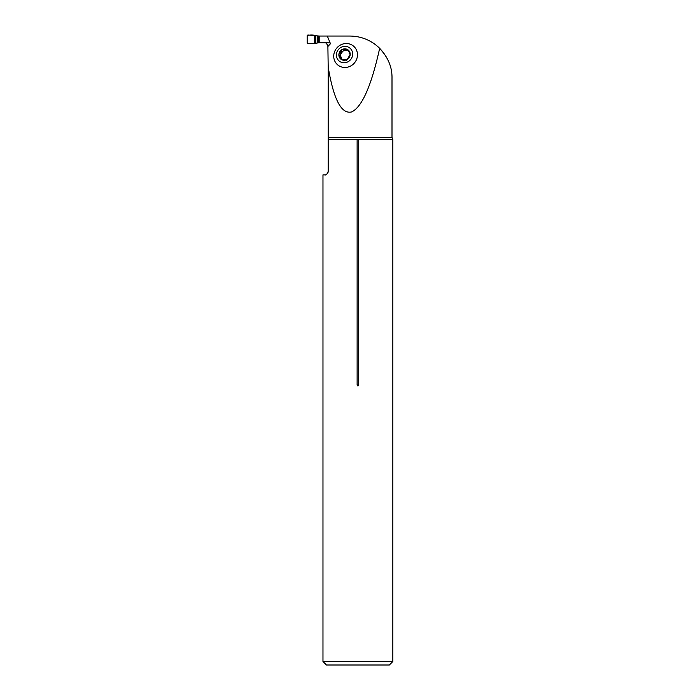 <?xml version="1.0" encoding="UTF-8"?>
<svg xmlns="http://www.w3.org/2000/svg" width="700" height="700" viewBox="0 0 700 700"><rect width="100%" height="100%" fill="white"/><g stroke="black" fill="none" stroke-linecap="round" stroke-linejoin="round"><path stroke-width="1.05" d="M333.751 55.501A12.268 11.559 130.8 0 1 346.308 43.523A12.268 11.559 130.8 0 1 357.446 55.501A12.268 11.559 130.8 0 1 344.899 67.471A12.268 11.559 130.8 0 1 333.751 55.501M327.863 44.73L328.186 66.981C333.576 99.47 341.408 114.45 351.689 111.921C362.066 106.96 371.394 85.75 379.662 48.309C371.385 40.32 361.498 36.234 350 36.05L327.329 36.05L330.12 42.875C330.523 44.004 329.866 44.931 328.142 45.64L325.78 42.875A3.5 3.5 0 0 0 324.686 42.7L325.824 42.893M328.186 46.2L328.142 45.64M374.797 44.153L373.581 43.295M373.564 43.278L372.82 42.796M377.379 46.2C387.354 55.667 392.227 66.281 392 78.05C392.192 67.218 388.08 57.304 379.662 48.309M328.186 139.597L357.123 139.597L357.123 385C357.639 386.304 358.164 386.304 358.689 385L358.689 139.597L392.84 139.597L392.84 661.5L322.971 661.5L322.971 174.877L324.686 174.877C325.999 175.385 327.162 174.221 328.186 171.377L328.186 66.981M330.12 42.875L319.183 42.7L319.183 36.05L327.329 36.05M325.824 174.685L326.725 174.221M327.74 173.084L327.985 172.541M328.055 172.34L328.151 171.859M357.123 139.597L358.689 139.597M392.84 661.5L389.34 665L326.471 665L322.971 661.5M345.713 59.771L347.069 59.526L350.192 54.574A5.871 5.53 130.8 0 1 341.408 59.526A5.871 5.53 130.8 0 1 341.985 49.613A5.871 5.53 130.8 0 1 350.192 54.574L349.09 53.156L350.175 54.075M344.05 62.764A8.4 7.91 -49.2 0 0 351.794 50.47A8.4 7.91 -49.2 0 0 337.741 50.47A8.4 7.91 -49.2 0 0 344.05 62.764M341.084 59.29L345.993 59.859L345.52 59.404L346.465 60.226M341.408 59.526L339.246 55.851M339.658 55.974L338.861 54.574L341.985 49.613L343.595 49.718L344.741 50.776L348.416 50.383M340.839 58.266L341.854 59.054L341.206 57.05L339.736 55.982M343.639 49.779L347.979 49.849M347.655 49.613L350.149 53.874M349.895 53.357L350.131 53.804M346.22 49.718L347.2 50.558M339.815 53.331L340.865 54.171L342.265 51.94L341.259 51.03M342.23 51.87L344.111 50.225M339.964 56.044L340.795 54.18M341.74 59.692L341.819 59.115M314.527 35.289L314.527 43.461L307.886 43.75L307.16 43.05L307.16 35.7C309.286 34.956 311.745 34.816 314.527 35.289L314.527 43.461C311.745 43.934 309.286 43.794 307.16 43.05L307.16 35.7L307.886 35L319.183 36.05M319.183 42.7L314.527 43.461M328.186 137.314L392 137.314L392 78.05M357.123 385L358.689 385M346.194 49.779L347.165 50.619M339.894 53.34L340.865 54.171M341.294 51.1L342.265 51.94M340.882 58.214L341.854 59.054M315.761 35.91L315.761 42.84M317.188 36.05L317.188 42.7M317.809 36.05L317.809 42.7M318.351 36.05L318.351 42.7M318.745 36.05L318.745 42.7M319.13 36.05L319.13 42.7M392.84 139.597L392 137.314"/></g></svg>
